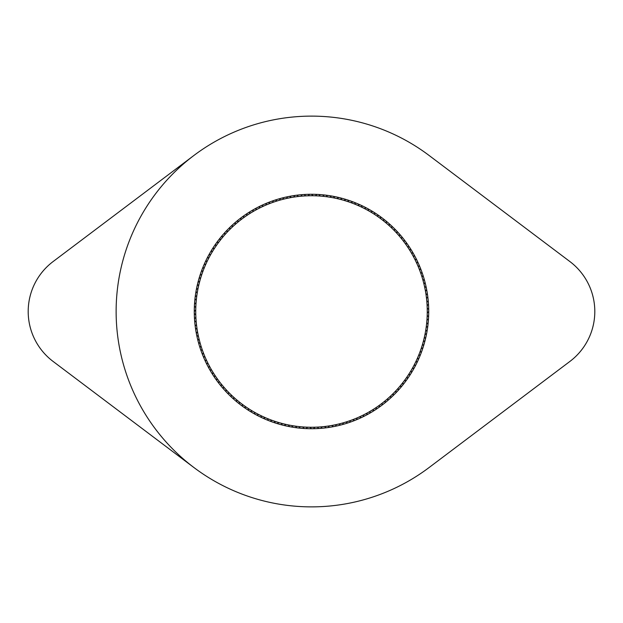 <?xml version="1.0" encoding="UTF-8"?>
<svg xmlns="http://www.w3.org/2000/svg" width="623" height="623" viewBox="0 0 623 623"><rect width="100%" height="100%" fill="white"/><g stroke="black" fill="none" stroke-linecap="round" stroke-linejoin="round"><path stroke-width="0.93" d="M428.725 311.5A117.225 117.225 0 0 1 252.883 413.018A117.225 117.225 0 0 1 252.883 209.982A117.225 117.225 0 0 1 428.725 311.5M429.076 467.546A195.381 195.381 0 0 1 167.065 179.93A195.381 195.381 0 0 1 429.076 155.454L569.905 261.567A62.518 62.518 0 0 1 569.905 361.433L429.076 467.546M193.924 467.546L53.095 361.433A62.518 62.518 0 0 1 53.095 261.567L193.924 155.454M311.523 194.275L313.019 195.747A115.761 115.761 0 0 0 310.55 195.739A115.761 115.761 0 0 1 427.261 310.55A115.761 115.761 0 0 1 312.45 427.261A115.761 115.761 0 0 1 195.739 312.45A115.761 115.761 0 0 1 310.55 195.739A115.761 115.761 0 0 0 308.081 195.786L309.561 194.29M304.156 194.501L305.753 195.879M300.823 196.229L302.202 194.641M296.828 195.194L298.503 196.471M293.604 197.133L294.881 195.458M289.555 196.346L291.307 197.514A115.761 115.761 0 0 0 286.463 198.48L287.631 196.728M282.367 197.95L284.189 199.01A115.761 115.761 0 0 0 279.416 200.271L280.475 198.457M275.296 200.006L277.18 200.941A115.761 115.761 0 0 0 272.492 202.506L273.435 200.622M268.365 202.498L270.304 203.316A115.761 115.761 0 0 0 265.725 205.169L266.551 203.238M261.605 205.419L263.591 206.12A115.761 115.761 0 0 0 259.145 208.253L259.838 206.268M255.041 208.76L257.065 209.336A115.761 115.761 0 0 0 252.759 211.75L253.335 209.725M248.702 212.513L250.758 212.949M246.615 215.636L247.058 213.572M242.612 216.648L244.691 216.96A115.761 115.761 0 0 0 240.719 219.896L241.031 217.816M236.795 221.165L238.889 221.344A115.761 115.761 0 0 0 235.112 224.521L235.292 222.427M231.265 226.032L233.368 226.079A115.761 115.761 0 0 0 229.801 229.49L229.848 227.387M226.056 231.234L228.158 231.156A115.761 115.761 0 0 0 224.81 234.778L224.732 232.675M221.188 236.763L223.283 236.545A115.761 115.761 0 0 0 220.168 240.377L219.95 238.282M216.672 242.581L218.751 242.23A115.761 115.761 0 0 0 215.877 246.249L215.535 244.177M212.536 248.67L214.585 248.195A115.761 115.761 0 0 0 211.968 252.385L211.493 250.337M208.783 255.009L210.8 254.402A115.761 115.761 0 0 0 208.456 258.747L207.848 256.731M205.442 261.567L207.412 260.842A115.761 115.761 0 0 0 205.349 265.32L204.617 263.35M202.514 268.326L204.437 267.477A115.761 115.761 0 0 0 202.654 272.08L201.805 270.156M200.014 275.257L201.883 274.284A115.761 115.761 0 0 0 200.396 278.995L199.422 277.126M197.958 282.328L199.765 281.238A115.761 115.761 0 0 0 198.573 286.035L197.491 284.228M196.354 289.516L198.083 288.317A115.761 115.761 0 0 0 197.195 293.176L196.004 291.447M195.201 296.789L196.852 295.481A115.761 115.761 0 0 0 196.276 300.387L194.968 298.736M194.508 304.117L196.074 302.716A115.761 115.761 0 0 0 195.801 307.645L194.399 306.08M194.275 311.477L195.747 309.981M195.786 314.919L194.29 313.439M194.501 318.844L195.879 317.247A115.761 115.761 0 0 0 196.229 322.177L194.641 320.798M195.194 326.172L196.471 324.497A115.761 115.761 0 0 0 197.133 329.396L195.458 328.119M196.346 333.445L197.514 331.693A115.761 115.761 0 0 0 198.48 336.537L196.728 335.369M197.95 340.633L199.01 338.811A115.761 115.761 0 0 0 200.271 343.584L198.457 342.525M200.006 347.704L200.941 345.82A115.761 115.761 0 0 0 202.506 350.508L200.622 349.565M202.498 354.635L203.316 352.696A115.761 115.761 0 0 0 205.169 357.275L203.238 356.449M205.419 361.395L206.12 359.409A115.761 115.761 0 0 0 208.253 363.855L206.268 363.162M208.76 367.959L209.336 365.935A115.761 115.761 0 0 0 211.75 370.241L209.725 369.665M212.513 374.298L212.949 372.243A115.761 115.761 0 0 0 215.636 376.385L213.572 375.942M216.648 380.388L216.96 378.309A115.761 115.761 0 0 0 219.896 382.281L217.816 381.969M221.165 386.205L221.344 384.111A115.761 115.761 0 0 0 224.521 387.888L222.427 387.708M226.032 391.735L226.079 389.632A115.761 115.761 0 0 0 229.49 393.199L227.387 393.152M231.234 396.944L231.156 394.842A115.761 115.761 0 0 0 234.778 398.19L232.675 398.268M236.763 401.812L236.545 399.717A115.761 115.761 0 0 0 240.377 402.832L238.282 403.05M242.581 406.328L242.23 404.249A115.761 115.761 0 0 0 246.249 407.123L244.177 407.465M248.67 410.464L248.195 408.415M252.385 411.032L250.337 411.507M255.009 414.217L254.402 412.2A115.761 115.761 0 0 0 258.747 414.544L256.731 415.152M261.567 417.558L260.842 415.588A115.761 115.761 0 0 0 265.32 417.651L263.35 418.383M268.326 420.486L267.477 418.563A115.761 115.761 0 0 0 272.08 420.346L270.156 421.195M275.257 422.986L274.284 421.117A115.761 115.761 0 0 0 278.995 422.604L277.126 423.578M282.328 425.042L281.238 423.235A115.761 115.761 0 0 0 286.035 424.427L284.228 425.509M289.516 426.646L288.317 424.917A115.761 115.761 0 0 0 293.176 425.805L291.447 426.996M296.789 427.799L295.481 426.148M300.387 426.724L298.736 428.032M304.117 428.492L302.716 426.926M307.645 427.199L306.08 428.601M311.477 428.725L309.981 427.253M314.919 427.214L313.439 428.71M318.844 428.499L317.247 427.121M322.177 426.771L320.798 428.359M326.172 427.806L324.497 426.529M329.396 425.867L328.119 427.542M333.445 426.654L331.693 425.486A115.761 115.761 0 0 0 336.537 424.52L335.369 426.272M340.633 425.05L338.811 423.99A115.761 115.761 0 0 0 343.584 422.729L342.525 424.543M347.704 422.994L345.82 422.059A115.761 115.761 0 0 0 350.508 420.494L349.565 422.378M354.635 420.502L352.696 419.684A115.761 115.761 0 0 0 357.275 417.831L356.449 419.762M361.395 417.581L359.409 416.88A115.761 115.761 0 0 0 363.855 414.747L363.162 416.732M367.959 414.24L365.935 413.664A115.761 115.761 0 0 0 370.241 411.25L369.665 413.275M374.298 410.487L372.243 410.051M376.385 407.364L375.942 409.428M380.388 406.352L378.309 406.04A115.761 115.761 0 0 0 382.281 403.104L381.969 405.184M386.205 401.835L384.111 401.656A115.761 115.761 0 0 0 387.888 398.479L387.708 400.573M391.735 396.968L389.632 396.921A115.761 115.761 0 0 0 393.199 393.51L393.152 395.613M396.944 391.766L394.842 391.844A115.761 115.761 0 0 0 398.19 388.222L398.268 390.325M401.812 386.237L399.717 386.455A115.761 115.761 0 0 0 402.832 382.623L403.05 384.718M406.328 380.419L404.249 380.77A115.761 115.761 0 0 0 407.123 376.751L407.465 378.823M410.464 374.33L408.415 374.805A115.761 115.761 0 0 0 411.032 370.615L411.507 372.663M414.217 367.991L412.2 368.598A115.761 115.761 0 0 0 414.544 364.253L415.152 366.269M417.558 361.433L415.588 362.158A115.761 115.761 0 0 0 417.651 357.68L418.383 359.65M420.486 354.674L418.563 355.523A115.761 115.761 0 0 0 420.346 350.92L421.195 352.844M422.986 347.743L421.117 348.716A115.761 115.761 0 0 0 422.604 344.005L423.578 345.874M425.042 340.672L423.235 341.762A115.761 115.761 0 0 0 424.427 336.965L425.509 338.772M426.646 333.484L424.917 334.683A115.761 115.761 0 0 0 425.805 329.824L426.996 331.553M427.799 326.211L426.148 327.519A115.761 115.761 0 0 0 426.724 322.613L428.032 324.264M428.492 318.883L426.926 320.284A115.761 115.761 0 0 0 427.199 315.355L428.601 316.92M428.725 311.523L427.253 313.019M427.214 308.081L428.71 309.561M428.499 304.156L427.121 305.753A115.761 115.761 0 0 0 426.771 300.823L428.359 302.202M427.806 296.828L426.529 298.503A115.761 115.761 0 0 0 425.867 293.604L427.542 294.881M426.654 289.555L425.486 291.307A115.761 115.761 0 0 0 424.52 286.463L426.272 287.631M425.05 282.367L423.99 284.189A115.761 115.761 0 0 0 422.729 279.416L424.543 280.475M422.994 275.296L422.059 277.18A115.761 115.761 0 0 0 420.494 272.492L422.378 273.435M420.502 268.365L419.684 270.304A115.761 115.761 0 0 0 417.831 265.725L419.762 266.551M417.581 261.605L416.88 263.591A115.761 115.761 0 0 0 414.747 259.145L416.732 259.838M414.24 255.041L413.664 257.065A115.761 115.761 0 0 0 411.25 252.759L413.275 253.335M410.487 248.702L410.051 250.758A115.761 115.761 0 0 0 407.364 246.615L409.428 247.058M406.352 242.612L406.04 244.691A115.761 115.761 0 0 0 403.104 240.719L405.184 241.031M401.835 236.795L401.656 238.889A115.761 115.761 0 0 0 398.479 235.112L400.573 235.292M396.968 231.265L396.921 233.368A115.761 115.761 0 0 0 393.51 229.801L395.613 229.848M391.766 226.056L391.844 228.158A115.761 115.761 0 0 0 388.222 224.81L390.325 224.732M386.237 221.188L386.455 223.283A115.761 115.761 0 0 0 382.623 220.168L384.718 219.95M380.419 216.672L380.77 218.751A115.761 115.761 0 0 0 376.751 215.877L378.823 215.535M374.33 212.536L374.805 214.585M370.615 211.968L372.663 211.493M367.991 208.783L368.598 210.8A115.761 115.761 0 0 0 364.253 208.456L366.269 207.848M361.433 205.442L362.158 207.412A115.761 115.761 0 0 0 357.68 205.349L359.65 204.617M354.674 202.514L355.523 204.437A115.761 115.761 0 0 0 350.92 202.654L352.844 201.805M347.743 200.014L348.716 201.883A115.761 115.761 0 0 0 344.005 200.396L345.874 199.422M340.672 197.958L341.762 199.765A115.761 115.761 0 0 0 336.965 198.573L338.772 197.491M333.484 196.354L334.683 198.083A115.761 115.761 0 0 0 329.824 197.195L331.553 196.004M326.211 195.201L327.519 196.852M322.613 196.276L324.264 194.968M318.883 194.508L320.284 196.074M315.355 195.801L316.92 194.399"/></g></svg>
